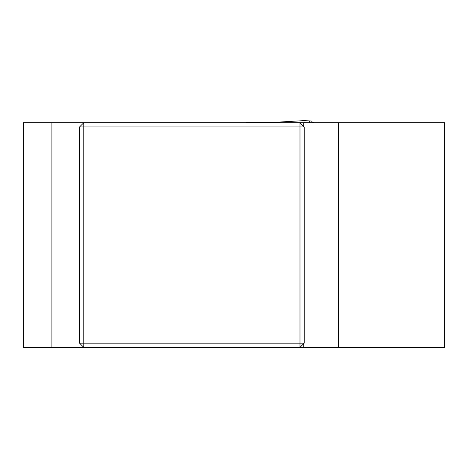 <?xml version="1.0" encoding="UTF-8"?>
<svg xmlns="http://www.w3.org/2000/svg" width="468" height="468" viewBox="0 0 468 468"><rect width="100%" height="100%" fill="white"/><g stroke="black" fill="none" stroke-linecap="round" stroke-linejoin="round"><path stroke-width="0.7" d="M51.907 122.733L23.4 122.733L23.4 347.373L51.907 347.373L51.907 122.733L444.6 122.733L444.6 347.373L338.364 347.373L338.364 122.733M51.907 347.373L83.772 347.373L83.772 343.161L299.988 343.161L299.988 126.945L83.772 126.945L83.772 343.161L79.56 343.161L83.772 347.373L338.364 347.373M303.738 347.373L303.738 343.623M304.2 126.945L299.988 122.733L299.988 126.945L304.2 126.945L304.2 343.161L299.988 343.161L299.988 347.373L304.2 343.161M79.56 343.161L79.56 126.945L83.772 122.733L83.772 126.945L79.56 126.945M303.738 126.483L303.738 122.733M274.336 122.341L246.074 122.341L246.074 122.733M304.188 122.733L303.925 120.627L311.015 120.972L311.823 121.183L312.273 122.341L313.747 122.341L313.747 122.733M304.317 120.802L305.505 120.89M273.388 122.733L274.189 122.347L303.925 120.627L274.189 122.347L273.388 122.733M311.823 121.183L312.273 122.341M309.623 122.733L309.623 120.931L311.015 120.972L311.015 122.733"/></g></svg>
